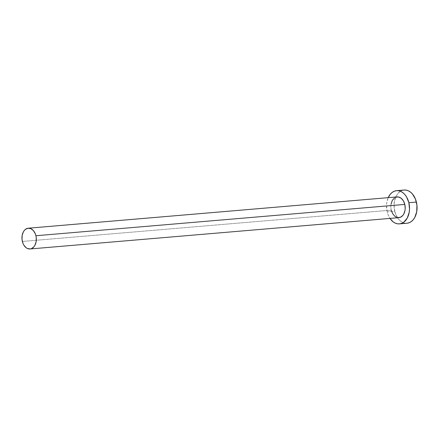 <?xml version="1.0" encoding="UTF-8"?>
<svg xmlns="http://www.w3.org/2000/svg" width="439" height="439" viewBox="0 0 439 439"><rect width="100%" height="100%" fill="white"/><g stroke="black" fill="none" stroke-linecap="round" stroke-linejoin="round"><path stroke-width="0.33" stroke-dasharray="2.19 1.65" d="M396.971 196.913L397.125 196.897A10.415 7.172 -94.9 0 0 391.242 210.127L22.362 241.45L391.242 210.127A10.415 7.172 -94.9 0 0 398.903 217.651M407.227 223.215L404.972 223.16L402.739 222.474L400.615 221.174L398.678 219.319L395.665 214.237L394.156 207.998L394.381 201.55L396.302 195.876L399.638 191.838L401.68 190.641L404.116 190.032A16.666 11.469 -94.9 0 0 394.699 211.203L387.171 211.845L388.136 214.874L389.98 218.408A16.666 11.469 85.1 0 1 387.171 211.845L394.699 211.203A16.666 11.469 -94.9 0 0 406.958 223.242M387.171 211.845A16.666 11.469 85.1 0 1 388.213 197.654L386.852 202.187L386.518 205.375L387.171 211.845M391.242 210.127L390.897 208.124L391.039 204.097M394.326 198.027L395.599 197.276M397.657 217.601L396.263 217.173"/><path stroke-width="0.66" d="M30.022 248.968L398.903 217.651A10.415 7.172 -94.9 0 0 404.796 204.42L35.921 235.738A10.415 7.172 85.1 0 1 30.022 248.968A10.415 7.172 85.1 0 1 22.362 241.45A10.415 7.172 85.1 0 1 28.261 228.214A10.415 7.172 85.1 0 1 35.921 235.738L404.796 204.42L405.208 208.459L404.999 210.451L403.798 214.002L402.848 215.417L400.439 217.272L397.657 217.601M399.43 223.879L406.958 223.242A16.666 11.469 -94.9 0 0 416.397 202.066L408.868 202.703A16.666 11.469 85.1 0 1 399.43 223.879A16.666 11.469 85.1 0 1 389.98 218.408L393.086 221.816L395.21 223.111L397.443 223.797L399.699 223.852L401.888 223.27L403.929 222.068L407.266 218.035L409.186 212.361L409.521 209.173L408.868 202.703L416.397 202.066A16.666 11.469 -94.9 0 0 404.138 190.032L396.609 190.669A16.666 11.469 85.1 0 1 408.868 202.703L406.558 196.93L404.89 194.587L402.953 192.732L400.829 191.437L398.596 190.751L396.34 190.696L394.151 191.278L392.109 192.48L390.293 194.247L388.213 197.654A16.666 11.469 85.1 0 1 396.609 190.669M391.039 204.097L392.241 200.552L394.326 198.027M395.599 197.276L398.382 196.946L401.103 198.187L403.359 200.81L404.796 204.42A10.415 7.172 -94.9 0 0 397.136 196.897L28.261 228.214M396.263 217.173L394.935 216.361L392.68 213.738L391.242 210.127M407.227 223.215L409.417 222.628L411.458 221.432L413.275 219.665L414.789 217.393L416.715 211.719L416.94 205.271L415.431 199.032L412.419 193.95L410.481 192.095L408.358 190.8L406.124 190.109L403.869 190.06M35.921 235.738L35.318 233.839L33.435 230.662L30.895 228.692L28.091 228.231L25.446 229.345L24.31 230.448L23.36 231.869L22.159 235.414L22.016 239.442L22.96 243.343L23.799 245.055L26.055 247.678L27.383 248.49L30.187 248.951L31.559 248.589L33.968 246.734L34.917 245.319L36.119 241.768L36.261 237.74L35.921 235.738"/></g></svg>
